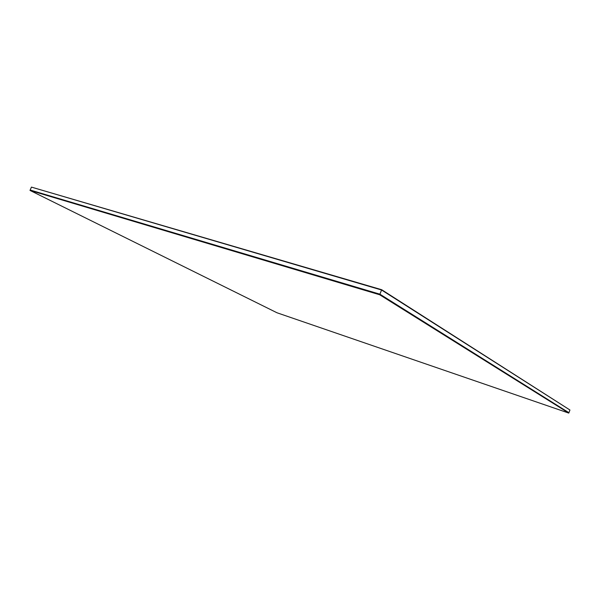<?xml version="1.0" encoding="UTF-8"?>
<svg xmlns="http://www.w3.org/2000/svg" width="600" height="600" viewBox="0 0 600 600"><rect width="100%" height="100%" fill="white"/><g stroke="black" fill="none" stroke-linecap="round" stroke-linejoin="round"><path stroke-width="0.9" d="M381.675 289.718L31.44 187.11L381.675 289.718L569.933 409.995L381.675 289.718L569.933 409.995L381.562 290.002L31.44 187.11L381.675 289.718M381.562 290.002L31.44 187.11L30.172 190.02L379.913 294.195L381.562 290.002L379.913 294.195L568.928 412.717L569.933 409.995L381.562 290.002L569.933 409.995L568.928 412.717L379.913 294.195L30.172 190.02L31.44 187.11L381.562 290.002M379.913 294.195L30.09 190.215L379.913 294.195L568.86 412.905L379.913 294.195L568.86 412.905L379.8 294.48L30.09 190.215L379.913 294.195M379.8 294.48L30 190.417L379.8 294.48L568.793 413.092L379.8 294.48L568.793 413.092L276.998 312.772L30 190.417L379.8 294.48M379.688 294.765L30 190.417L276.998 312.772L568.793 413.092L379.688 294.765"/></g></svg>
